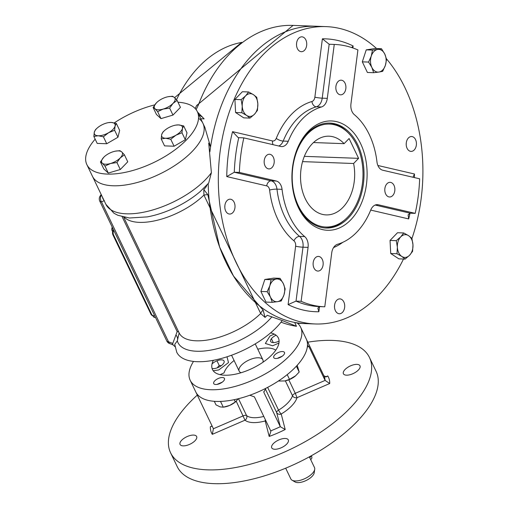 <?xml version="1.0" encoding="UTF-8"?>
<svg xmlns="http://www.w3.org/2000/svg" width="508" height="508" viewBox="0 0 508 508"><rect width="100%" height="100%" fill="white"/><g stroke="black" fill="none" stroke-linecap="round" stroke-linejoin="round"><path stroke-width="0.76" d="M150.933 314.198L151.568 314.223A3.499 2.407 92.1 0 0 153.429 315.665L152.794 315.646A3.499 2.407 92.1 0 1 150.933 314.198L112.928 234.88A3.499 2.407 92.1 0 1 113.563 229.991L113.582 229.972M151.568 314.223L113.563 234.906A3.499 2.407 92.1 0 1 113.83 230.48M153.429 315.665A3.499 2.407 92.1 0 0 154.496 315.354M312.083 476.383A11.106 4.902 -25.6 0 0 314.223 472.738A11.106 4.902 154.4 0 1 308.134 479.431A11.106 4.902 154.4 0 1 297.713 482.6A11.106 4.902 154.4 0 1 295.015 481.94A11.106 4.902 -25.6 0 0 312.083 476.383M312.191 473.602A13.125 5.791 -25.6 0 0 314.725 469.297A13.125 5.791 -25.6 0 0 314.503 467.576A13.125 5.791 154.4 0 1 314.725 469.297A13.125 5.791 154.4 0 1 307.531 477.209A13.125 5.791 154.4 0 1 295.205 480.955A13.125 5.791 154.4 0 1 292.024 480.174A13.125 5.791 -25.6 0 0 312.191 473.602M290.824 478.923A13.125 5.791 -25.6 0 0 292.024 480.174A13.125 5.791 154.4 0 1 290.824 478.923L285.68 468.185L290.824 478.923M154.984 317.436A3.499 2.407 -87.9 0 1 154.826 317.436A3.499 2.407 -87.9 0 1 152.965 315.995L152.8 315.646M155.486 317.43A3.499 2.407 -87.9 0 1 155.143 317.449A3.499 2.407 -87.9 0 1 153.289 316.008L153.118 315.659M112.636 231.813L112.566 231.019A3.499 2.407 -87.9 0 1 112.401 227.495M112.751 231.4L112.566 231.019M112.249 231.007A3.499 2.407 -87.9 0 1 112.224 227.127M187.325 436.493A9.188 4.058 -25.6 0 0 180.067 444.449A9.188 4.058 -25.6 0 0 189.382 444.468A9.188 4.058 -25.6 0 0 196.64 436.512A9.188 4.058 -25.6 0 0 187.325 436.493M271.609 447.504A9.188 4.058 -25.6 0 0 271.723 447.834A9.188 4.058 -25.6 0 0 281.407 447.688A9.188 4.058 -25.6 0 0 288.423 440.226A9.188 4.058 -25.6 0 0 288.303 439.896A9.188 4.058 -25.6 0 0 278.619 440.036A9.188 4.058 -25.6 0 0 271.609 447.504M352.73 373.774A9.188 4.058 -25.6 0 0 359.988 365.811A9.188 4.058 -25.6 0 0 350.672 365.798A9.188 4.058 -25.6 0 0 343.414 373.755A9.188 4.058 -25.6 0 0 352.73 373.774M236.239 401.244L244.983 420.192A3.499 3.073 128.4 0 0 246.577 415.588L238.481 398.697M265.214 388.69L276.657 412.56A3.499 1.543 154.4 0 1 278.543 410.127A26.257 11.589 -25.6 0 0 292.494 395.713A3.499 2.908 -163 0 0 297.028 397.669L329.717 383.521L325.101 380.409L308.813 346.412L307.48 345.262L307.632 344.799M329.717 383.521A64.764 28.581 -25.6 0 0 327.755 375.926L326.536 376.847L323.926 375.85L300.673 327.317A61.258 27.032 -25.6 0 0 297.498 323.209A61.258 27.032 154.4 0 1 300.673 327.317L306.273 339.001A61.258 27.032 154.4 0 1 295.504 367.113A61.258 27.032 154.4 0 1 238.277 398.748A61.258 27.032 154.4 0 1 195.777 391.941L190.176 380.257A61.258 27.032 -25.6 0 0 254.699 379.292A61.258 27.032 -25.6 0 0 301.473 329.527A61.258 27.032 -25.6 0 0 300.673 327.317A61.258 27.032 154.4 0 1 289.903 355.429A61.258 27.032 154.4 0 1 232.677 387.064A61.258 27.032 154.4 0 1 190.176 380.257A61.258 27.032 154.4 0 1 193.516 361.417A61.258 27.032 -25.6 0 0 190.176 380.257L213.417 428.752L212.293 434.34L244.983 420.192A29.756 13.132 -25.6 0 0 265.201 420.935L269.196 436.442A64.764 28.581 -25.6 0 0 285.21 429.508L280.302 426.701L264.014 392.709L263.83 392.195L265.817 388.315A61.258 27.032 -25.6 0 0 307.48 345.262M197.504 394.589L197.123 394.754L196.526 393.281A61.258 27.032 -25.6 0 0 249.803 395.243L254.406 396.869L270.694 430.86A61.258 27.032 -25.6 0 0 280.302 426.701L276.657 412.56A3.499 3.131 165.5 0 0 281.216 414.007A29.756 13.132 -25.6 0 0 297.028 397.669L295.275 393.319L325.101 380.409A61.258 27.032 -25.6 0 0 324.72 378.041A61.258 27.032 -25.6 0 0 323.926 375.85M269.196 436.442L270.885 431.394L270.694 430.86M212.179 426.18L210.337 426.745A64.764 28.581 -25.6 0 0 212.293 434.34M216.516 361.004A7.436 3.283 154.4 0 1 223.717 363.201A7.436 3.283 154.4 0 1 212.058 368.446A7.436 3.283 154.4 0 0 213.125 368.592A7.436 3.283 154.4 0 0 222.726 364.452A7.436 3.283 154.4 0 0 221.628 359.867A7.436 3.283 154.4 0 0 212.014 363.963A7.436 3.283 154.4 0 1 216.516 361.004M279.095 341.059A7.436 3.283 154.4 0 1 270.675 341.509A7.436 3.283 154.4 0 1 276.079 335.229A7.436 3.283 154.4 0 0 271.964 338.055A7.436 3.283 154.4 0 0 271.634 342.322A7.436 3.283 154.4 0 0 279.095 341.059M197.294 395.116A110.268 48.66 -25.6 0 0 170.58 452.78A110.268 48.66 -25.6 0 0 286.722 451.04A110.268 48.66 -25.6 0 0 370.916 361.467A110.268 48.66 -25.6 0 0 369.468 357.486A110.268 48.66 -25.6 0 0 307.791 342.176M170.58 452.78L177.197 466.585A110.268 48.66 -25.6 0 0 293.338 464.852A110.268 48.66 -25.6 0 0 377.533 375.279A110.268 48.66 -25.6 0 0 376.085 371.297L369.468 357.486M95.167 139.16A61.258 27.032 -25.6 0 0 86.855 164.605A61.258 27.032 -25.6 0 0 129.356 171.412A61.258 27.032 -25.6 0 0 186.582 139.776A61.258 27.032 -25.6 0 0 197.345 111.665A61.258 27.032 -25.6 0 0 177.971 102.235M154.743 104.877A61.258 27.032 -25.6 0 0 114.3 122.873M192.183 151.46A61.258 27.032 -25.6 0 0 202.946 123.349A61.258 27.032 154.4 0 1 159.379 174.2A61.258 27.032 154.4 0 1 92.456 176.289A61.258 27.032 -25.6 0 0 134.957 183.096A61.258 27.032 -25.6 0 0 192.183 151.46M298.355 205.772A51.498 35.382 -87.9 0 1 302.965 139.598A51.498 35.382 -87.9 0 1 348.501 133.147A51.498 35.382 -87.9 0 1 345.313 219.38A51.498 35.382 -87.9 0 1 298.355 205.772M329.063 123.076A52.508 36.081 -87.9 0 1 347.637 132.27L348.501 133.147M345.313 219.38L344.392 220.193A52.508 36.081 -87.9 0 1 325.19 227.99M349.091 138.519L358.591 158.35L353.606 163.5A39.383 27.057 -87.9 0 1 326.149 214.903A39.383 27.057 -87.9 0 1 300.565 174.555A39.383 27.057 -87.9 0 1 329.057 136.195A39.383 27.057 -87.9 0 1 344.106 143.669L349.091 138.519M344.106 143.669L313.493 142.545M353.606 163.5L302.558 161.62M358.591 158.35L304.349 156.35M335.928 86.347A7.328 5.036 -87.9 0 1 341.154 80.175A7.328 5.036 -87.9 0 1 345.916 87.687A7.328 5.036 -87.9 0 1 340.614 94.825A7.328 5.036 -87.9 0 1 335.928 86.347M390.766 182.423A7.328 5.036 -87.9 0 1 394.837 190.335A7.328 5.036 -87.9 0 1 389.56 196.983A7.328 5.036 -87.9 0 1 384.797 189.478A7.328 5.036 -87.9 0 1 390.1 182.334A7.328 5.036 -87.9 0 1 390.766 182.423M323.094 264.897A7.328 5.036 -87.9 0 1 317.875 271.069A7.328 5.036 -87.9 0 1 313.112 263.557A7.328 5.036 -87.9 0 1 318.414 256.419A7.328 5.036 -87.9 0 1 323.094 264.897M268.262 168.815A7.328 5.036 -87.9 0 1 264.192 160.909A7.328 5.036 -87.9 0 1 269.469 154.254A7.328 5.036 -87.9 0 1 274.231 161.766A7.328 5.036 -87.9 0 1 268.923 168.904A7.328 5.036 -87.9 0 1 268.262 168.815M334.55 305.41A7.436 5.112 -87.9 0 1 334.499 306.857M334.582 305.156A7.436 5.112 92.1 0 0 339.331 313.754A7.436 5.112 92.1 0 0 344.062 309.785A7.436 5.112 92.1 0 0 343.833 301.955A7.436 5.112 92.1 0 0 339.884 298.888A7.436 5.112 92.1 0 0 334.582 305.156M224.854 205.715A7.436 5.112 -87.9 0 1 224.803 207.156M224.885 205.454A7.436 5.112 92.1 0 0 229.641 214.059A7.436 5.112 92.1 0 0 232.797 212.642A7.436 5.112 92.1 0 0 234.836 204.419A7.436 5.112 92.1 0 0 230.188 199.187A7.436 5.112 92.1 0 0 224.885 205.454M296.57 43.351A7.436 5.112 -87.9 0 1 296.513 44.799M296.602 43.091A7.436 5.112 92.1 0 0 297.402 48.628A7.436 5.112 92.1 0 0 301.352 51.695A7.436 5.112 92.1 0 0 306.737 44.45A7.436 5.112 92.1 0 0 301.898 36.83A7.436 5.112 92.1 0 0 296.602 43.091M406.267 143.053A7.436 5.112 -87.9 0 1 406.21 144.494M406.292 142.792A7.436 5.112 92.1 0 0 411.048 151.397A7.436 5.112 92.1 0 0 416.427 144.151A7.436 5.112 92.1 0 0 411.594 136.531A7.436 5.112 92.1 0 0 408.438 137.941A7.436 5.112 92.1 0 0 406.292 142.792M282.054 189.338L276.974 189.147A10.503 7.214 92.1 0 0 271.196 180.842L276.276 181.026A10.503 7.214 -87.9 0 1 282.054 189.338A70.009 48.101 -87.9 0 0 304.698 236.588A10.503 7.214 -87.9 0 1 308.07 247.39L301.117 301.301A131.274 90.195 -87.9 0 0 324.669 306.8A131.274 90.195 -87.9 0 0 324.771 306.807L331.724 252.895A10.503 7.214 -87.9 0 1 337.604 244.253A70.009 48.101 -87.9 0 0 370.764 209.982A10.503 7.214 -87.9 0 1 377.342 204.648A10.503 7.214 -87.9 0 1 378.289 204.775L415.195 213.36L410.108 213.176L375.171 205.041M411.944 238.512A148.774 102.222 92.1 0 0 421.145 198.691A148.774 102.222 92.1 0 0 386.455 58.801M376.58 48.546A148.774 102.222 92.1 0 0 326.104 26.619A148.774 102.222 92.1 0 0 218.465 171.52A148.774 102.222 92.1 0 0 315.131 323.964A148.774 102.222 92.1 0 0 403.498 259.023M415.195 213.36A131.274 90.195 -87.9 0 0 419.652 178.803L382.746 170.218A10.503 7.214 -87.9 0 1 376.968 161.906A70.009 48.101 -87.9 0 0 354.33 114.649A10.503 7.214 -87.9 0 1 350.952 103.854L357.911 49.943A131.274 90.195 -87.9 0 0 334.353 44.437L329.273 44.253A131.274 90.195 92.1 0 0 329.171 44.247L322.389 38.824L314.858 97.193A5.251 0.502 -172.6 0 0 322.218 98.165L327.298 98.349A10.503 7.214 -87.9 0 1 321.418 106.991L316.338 106.807A10.503 7.214 92.1 0 0 322.218 98.165L329.171 44.247L334.258 44.437A131.274 90.195 -87.9 0 1 334.353 44.437M321.418 106.991A70.009 48.101 -87.9 0 0 288.258 141.256A10.503 7.214 -87.9 0 1 281.686 146.596A10.503 7.214 -87.9 0 1 280.733 146.469L243.834 137.878L238.195 137.617L232.556 131.655A136.525 93.802 92.1 0 0 226.759 176.581L234.29 172.25L239.376 172.434A131.274 90.195 -87.9 0 1 243.834 137.878M294.557 156.889A52.508 36.081 -87.9 0 1 329.863 123.088A52.508 36.081 -87.9 0 1 334.613 123.723A52.508 36.081 -87.9 0 1 363.404 183.82A52.508 36.081 -87.9 0 1 325.99 228.035A52.508 36.081 -87.9 0 1 293.268 191.719M366.471 184.226A54.699 37.579 -87.9 0 1 331.229 230.149A54.699 37.579 -87.9 0 1 293.345 192.081A54.699 37.579 -87.9 0 1 294.653 156.534A54.699 37.579 -87.9 0 1 340.106 122.746A54.699 37.579 -87.9 0 1 366.471 184.226M288.093 304.603L296.031 301.111L302.99 247.199A10.503 7.214 92.1 0 0 299.612 236.404A5.251 3.372 129.8 0 0 293.941 240.836A5.251 3.607 92.1 0 1 295.624 246.234L288.093 304.603A136.525 93.802 92.1 0 0 318.846 311.76L317.843 308.172L319.665 306.616M410.026 213.176A136.525 93.802 92.1 0 1 408.68 218.929L408.115 214.84L410.108 213.176M351.72 47.568L353.136 45.98A136.525 93.802 92.1 0 0 322.389 38.824M377.889 165.487L414.477 174.003L412.972 177.248M327.298 98.349L334.258 44.437M276.276 181.026L239.376 172.434M301.117 301.301L296.031 301.111A131.274 90.195 92.1 0 0 319.589 306.616A131.274 90.195 92.1 0 0 319.684 306.616L324.574 306.8M293.059 25.4A148.774 102.222 92.1 0 0 198.368 104.991A5.251 1.689 -159.2 0 0 196.602 105.562L293.059 25.4L315.938 26.245A148.774 102.222 92.1 0 0 209.88 151.841M208.197 183.617A148.774 102.222 92.1 0 0 304.965 323.59L315.131 323.964M199.092 118.688A61.258 27.032 154.4 0 1 202.946 123.349L204.876 127.381L210.56 146.939L208.718 143.091L211.398 172.669L208.693 183.039L200.222 191.535A56.007 24.714 154.4 0 1 147.301 216.891L129.451 217.996L117.951 215.322L113.963 213.252L105.893 204.33A61.258 27.032 -25.6 0 0 153.676 209.69A61.258 27.032 -25.6 0 0 211.398 172.669M294.653 322.447A148.774 102.222 92.1 0 0 304.965 323.59L298.482 323.348L294.653 322.447L296.494 326.295A152.273 104.629 92.1 0 1 281.038 322.161M326.104 26.619L315.938 26.245A148.774 102.222 92.1 0 0 210.56 146.939M179.14 332.911L177.305 340.881L174.739 344.373L176.74 352.209A61.258 27.032 154.4 0 0 224.53 357.569A61.258 27.032 154.4 0 0 282.251 320.548L267.259 315.303L265.049 317.405L263.144 310.14L233.521 276.079A148.774 102.222 92.1 0 1 219.64 247.098L207.81 194.653L203.797 189.567L205.886 187.223L207.099 184.861M219.64 247.098L233.521 276.079M200.743 118.745L204.133 118.872L197.542 112.065M198.368 104.991L196.126 109.645M265.049 317.405L260.674 313.506L203.93 195.072L203.797 189.567M104.292 200.539L101.537 201.987A5.251 3.981 -101.1 0 1 101.467 195.104M166.751 340.944A5.251 5.251 0 0 0 170.326 343.795A5.251 3.112 102.8 0 0 170.351 343.802L170.326 343.795A5.251 3.112 102.8 0 1 168.51 341.757A5.251 2.318 -25.6 0 1 166.751 340.944L99.784 201.174L101.537 201.987L168.51 341.757L172.771 343.459L177.165 331.597L122.136 216.751M271.945 316.776A56.007 24.714 154.4 0 1 217.335 348.672A56.007 24.714 154.4 0 1 177.305 340.881A5.251 4.21 62.3 0 0 176.124 335.172M102.514 197.288A5.251 4.286 43.1 0 0 103.848 200.069M175.07 346.729L173.152 344.938A5.251 1.746 -60.3 0 1 173.152 344.938L173.152 344.938A5.251 1.746 -60.3 0 1 172.771 343.459M101.448 195.059L100.387 195.675A5.251 5.251 0 0 0 99.784 201.174M213.354 360.312A36.532 16.123 -25.6 0 0 252.393 368.325A36.532 16.123 -25.6 0 0 270.605 332.873M274.784 354.87A5.95 2.629 -25.6 0 0 278.34 358.134A5.95 2.629 -25.6 0 0 284.188 352.082A5.95 2.629 -25.6 0 0 274.784 354.87M222.466 377.514A5.95 2.629 -25.6 0 0 213.652 382.613A5.95 2.629 -25.6 0 0 221.139 382.892A5.95 2.629 -25.6 0 0 222.466 377.514M193.516 361.417A61.258 27.032 -25.6 0 0 245.224 383.191A61.258 27.032 -25.6 0 0 297.498 323.209M204.133 118.872A64.764 28.581 -25.6 0 0 198.939 114.992M263.144 310.14A5.251 3.416 -55.2 0 0 260.674 313.506A50.756 22.403 154.4 0 1 213.512 338.804A50.756 22.403 154.4 0 1 179.159 332.95L123.666 217.126M207.81 194.653A5.251 0.667 -3.4 0 0 203.93 195.072A50.756 22.403 154.4 0 1 124.358 217.272M282.251 320.548L296.494 326.295M310.68 459.607L311.417 458.845A4.375 2.527 -135.9 0 0 311.448 455.924L311.36 455.74M214.306 401.314L216.002 404.863L220.04 406.851L223.285 407.194L229.692 405.416L235.306 401.993L238.246 398.761M224.168 407.048L224.892 406.914A11.379 5.023 154.4 0 0 229.692 405.416A11.379 5.023 -25.6 0 0 235.642 401.765L236.061 401.403M223.285 407.194L220.516 401.422M235.306 401.993L234.201 399.682M278.365 381.038L284.899 380.936L289.509 379.381L295.688 375.761A11.379 5.023 154.4 0 1 295.656 375.787A11.379 5.023 154.4 0 1 294.742 376.53A11.379 5.023 -25.6 0 1 284.905 380.936A11.379 5.023 -25.6 0 0 284.905 380.936L284.899 380.936M295.656 375.787L299.187 372.027L297.212 365.284M289.509 379.381L287.223 374.612M299.187 372.027L296.386 366.185M273.291 342.621L271.405 338.69M274.263 334.105L270.078 335.921L265.341 343.459L272.625 345.789L278.949 343.052M221.317 365.665L219.215 365.5L217.17 367.855M219.215 365.5L216.973 360.813M213.595 360.261L213.239 360.534M213.201 370.764L218.815 369.932L228.492 362.572L227.019 356.876L226.536 356.946M108.401 122.638L111.15 122.422A11.379 5.023 154.4 0 1 115.075 126.022L114.624 130.277L108.617 132.702L103.397 136.773L98.228 135.776A11.379 5.023 154.4 0 1 94.31 132.175A11.379 5.023 154.4 0 1 97.466 127.819A11.379 5.023 154.4 0 1 100.768 125.495A11.379 5.023 154.4 0 1 108.217 122.669A11.379 5.023 154.4 0 1 111.15 122.422L116.313 123.419L115.075 126.022A11.379 5.023 154.4 0 1 108.617 132.702A11.379 5.023 -25.6 0 1 98.228 135.776L93.853 136.423L94.31 132.175L95.548 129.572L97.314 127.953M114.624 130.277L117.964 137.243L106.731 143.745L97.193 143.389L93.853 136.423M103.397 136.773L106.731 143.745M116.313 123.419L119.653 130.391L117.964 137.243M115.614 151.117L119.882 150.673L121.755 151.93A11.379 5.023 -25.6 0 1 120.288 157.867L116.954 162.541L110.566 163.493L104.966 166.091L102.305 163.189L100.432 161.931L103.772 157.258A11.379 5.023 154.4 0 1 104.807 156.28A11.379 5.023 154.4 0 1 113.494 151.625A11.379 5.023 154.4 0 1 115.557 151.13A11.379 5.023 154.4 0 1 121.755 151.93L124.416 154.832L120.288 157.867A11.379 5.023 154.4 0 1 110.566 163.493A11.379 5.023 154.4 0 1 102.305 163.189A11.379 5.023 154.4 0 1 103.772 157.258L104.781 156.305M124.416 154.832L127.756 161.804L120.294 169.513L108.299 173.063L103.772 168.904L100.432 161.931M116.954 162.541L120.294 169.513M104.966 166.091L108.299 173.063M175.755 125.12L178.505 124.911A11.379 5.023 154.4 0 1 182.429 128.511A11.379 5.023 154.4 0 1 175.971 135.185A11.379 5.023 154.4 0 1 165.583 138.259A11.379 5.023 154.4 0 1 161.665 134.658L162.903 132.055L164.668 130.435M175.571 125.152A11.379 5.023 -25.6 0 1 178.505 124.911L183.667 125.908L182.429 128.511L181.978 132.759L175.971 135.185L170.751 139.262L165.583 138.259L161.207 138.906L161.665 134.658A11.379 5.023 154.4 0 1 164.821 130.302A11.379 5.023 154.4 0 1 168.123 127.984A11.379 5.023 -25.6 0 1 175.571 125.152L175.901 125.095M183.667 125.908L187.007 132.874L185.318 139.725L174.085 146.228L164.548 145.879L161.207 138.906M181.978 132.759L185.318 139.725M170.751 139.262L174.085 146.228M168.294 96.679L172.561 96.234L174.434 97.492L177.095 100.394L172.968 103.429A11.379 5.023 154.4 0 1 163.246 109.055L157.639 111.652L154.984 108.75L153.111 107.493L156.445 102.819A11.379 5.023 154.4 0 1 157.486 101.841A11.379 5.023 154.4 0 1 166.173 97.187A11.379 5.023 154.4 0 1 168.237 96.691A11.379 5.023 154.4 0 1 174.434 97.492A11.379 5.023 154.4 0 1 172.968 103.429L169.634 108.102L163.246 109.055A11.379 5.023 154.4 0 1 154.984 108.75A11.379 5.023 -25.6 0 1 156.445 102.819L157.461 101.867M157.639 111.652L160.979 118.624L156.451 114.465L153.111 107.493M177.095 100.394L180.429 107.366L172.968 115.075L160.979 118.624M169.634 108.102L172.968 115.075M377.723 49.435A11.379 7.817 -87.9 0 1 384.778 54.07L386.582 59.36L385.369 65.38L382.67 71.349L378.905 72.053A11.379 7.817 -87.9 0 1 371.856 67.418A11.379 7.817 -87.9 0 1 371.265 56.109A11.379 7.817 -87.9 0 1 377.723 49.435L381.489 48.724L384.778 54.07A11.379 7.817 -87.9 0 1 385.369 65.38A11.379 7.817 92.1 0 1 378.905 72.053L373.666 72.707L371.856 67.418L368.573 62.078L371.265 56.109L372.485 50.089L377.723 49.435M373.666 72.707L367.411 72.479L362.318 61.849L366.23 49.854L375.241 48.495L381.489 48.724M368.573 62.078L362.318 61.849M372.485 50.089L366.23 49.854M412.972 244.869A11.379 7.817 -87.9 0 1 409.581 255.257L405.117 259.086L401.784 256.432L396.977 253.733L397.37 247.225A11.379 7.817 -87.9 0 1 400.761 236.842A11.379 7.817 -87.9 0 1 408.559 235.661A11.379 7.817 -87.9 0 1 412.972 244.869L412.579 251.371L409.581 255.257A11.379 7.817 -87.9 0 1 401.784 256.432A11.379 7.817 92.1 0 1 397.37 247.225L396.291 240.671L400.761 236.842L403.752 232.962L408.559 235.661L411.893 238.316L412.972 244.869M405.117 259.086L398.863 258.851L390.722 253.498L390.042 240.436L397.504 232.727L403.752 232.962M396.977 253.733L390.722 253.498M396.291 240.671L390.042 240.436M277.489 301.669A11.379 7.817 -87.9 0 1 270.434 297.034L267.151 291.687L269.85 285.718L271.069 279.698L276.308 279.044A11.379 7.817 -87.9 0 1 283.356 283.68A11.379 7.817 -87.9 0 1 283.947 294.989A11.379 7.817 -87.9 0 1 277.489 301.669L272.244 302.324L270.434 297.034A11.379 7.817 -87.9 0 1 269.85 285.718A11.379 7.817 92.1 0 1 276.308 279.044L280.073 278.34L283.356 283.68L285.166 288.969L283.947 294.989L281.254 300.958L277.489 301.669M267.151 291.687L260.902 291.459L264.814 279.47L273.818 278.105L280.073 278.34M271.069 279.698L264.814 279.47M272.244 302.324L265.995 302.089L260.902 291.459M242.24 106.229A11.379 7.817 -87.9 0 1 245.631 95.847L248.622 91.961L253.429 94.666L256.762 97.314L257.842 103.873A11.379 7.817 -87.9 0 1 254.451 114.262A11.379 7.817 -87.9 0 1 246.653 115.437A11.379 7.817 -87.9 0 1 242.24 106.229L241.16 99.67L245.631 95.847A11.379 7.817 -87.9 0 1 253.429 94.666A11.379 7.817 92.1 0 1 257.842 103.873L257.442 110.376L254.451 114.262L249.987 118.085L246.653 115.437L241.846 112.732L242.24 106.229M248.622 91.961L242.367 91.732L234.912 99.441L241.16 99.67M249.987 118.085L243.732 117.856L235.591 112.503L234.912 99.441M241.846 112.732L235.591 112.503M262.903 362.28A13.125 5.791 -25.6 0 0 248.52 360.248A13.125 5.791 -25.6 0 0 241.09 372.732M112.928 234.88L113.563 234.906M152.965 315.995L153.289 316.008M220.053 374.656L224.028 372.935A29.756 13.132 154.4 0 1 234.093 360.515M213.411 428.746L243.237 415.842A3.499 1.543 154.4 0 1 246.577 415.588A26.257 11.589 -25.6 0 0 263.773 416.42M265.786 420.624A3.499 3.131 -14.5 0 1 265.201 420.935A3.499 1.181 74.5 0 0 265.303 419.608M282.321 356.146L278.022 358.007A29.756 13.132 154.4 0 1 277.952 358.242M288.804 379.813L295.275 393.319A3.499 1.543 154.4 0 0 292.494 395.713L285.369 380.848M285.21 429.508L281.216 414.007A3.499 0.66 -121 0 1 278.543 410.127L267.633 387.369M257.772 349.174A29.756 13.132 154.4 0 1 275.755 350.183M264.014 392.709L263.741 391.649M217.03 384.404L222.307 382.124M327.755 375.926L325.272 377M212.09 425.99L210.337 426.745M307.308 347.066L308.813 346.412M376.384 204.705L378.289 204.775M333.559 247.574A75.26 51.714 92.1 0 0 342.837 242.297M319.507 306.616L318.846 311.76M304.698 236.588L299.612 236.404A70.009 48.101 92.1 0 1 276.974 189.147A5.251 0.845 -6.7 0 0 269.602 190.036A75.26 51.714 92.1 0 0 293.941 240.836M269.602 190.036A5.251 3.607 92.1 0 0 266.713 185.884L226.759 176.581M232.556 131.655L272.51 140.957A5.251 3.607 92.1 0 0 276.269 138.354A5.251 1.791 -157.9 0 0 283.178 141.072A10.503 7.214 92.1 0 1 278.771 146.012M288.258 141.256L283.178 141.072A70.009 48.101 92.1 0 1 316.338 106.807A5.251 3.721 73.9 0 1 311.918 101.517A75.26 51.714 92.1 0 0 276.269 138.354M311.918 101.517A5.251 3.607 92.1 0 0 314.858 97.193M353.136 45.98L352.882 47.962M414.395 177.584A136.525 93.802 92.1 0 0 414.477 174.003M408.68 218.929L370.719 210.09M273.177 144.71A5.251 3.785 103.1 0 1 272.51 140.957M308.07 247.39L302.99 247.199A5.251 0.502 7.4 0 1 295.624 246.234M266.713 185.884A5.251 3.785 103.1 0 1 271.196 180.842L234.29 172.25A131.274 90.195 92.1 0 1 238.747 137.693M178.822 332.251A5.251 2.318 -25.6 0 0 177.165 331.597M241.56 42.456A131.274 90.195 92.1 0 0 176.517 99.714M309.753 457.67L311.448 455.924M314.223 472.738L314.725 469.297L314.223 472.738M295.015 481.94L292.024 480.174L295.015 481.94M231.559 355.225L239.185 371.145L231.559 355.225M255.238 343.884L262.865 359.797L255.238 343.884M309.359 456.844L314.503 467.576L309.359 456.844M154.826 317.436L155.143 317.449M202.946 123.349L197.345 111.665M105.893 204.33L86.855 164.605M324.669 306.8L319.589 306.616M170.326 343.795L173.152 344.938M101.213 194.57L100.387 195.669M174.6 97.65L241.764 42.304M195.212 108.553L196.602 105.562M108.217 122.669L108.547 122.606M97.466 127.819L97.117 128.124M164.821 130.302L164.471 130.607"/></g></svg>
